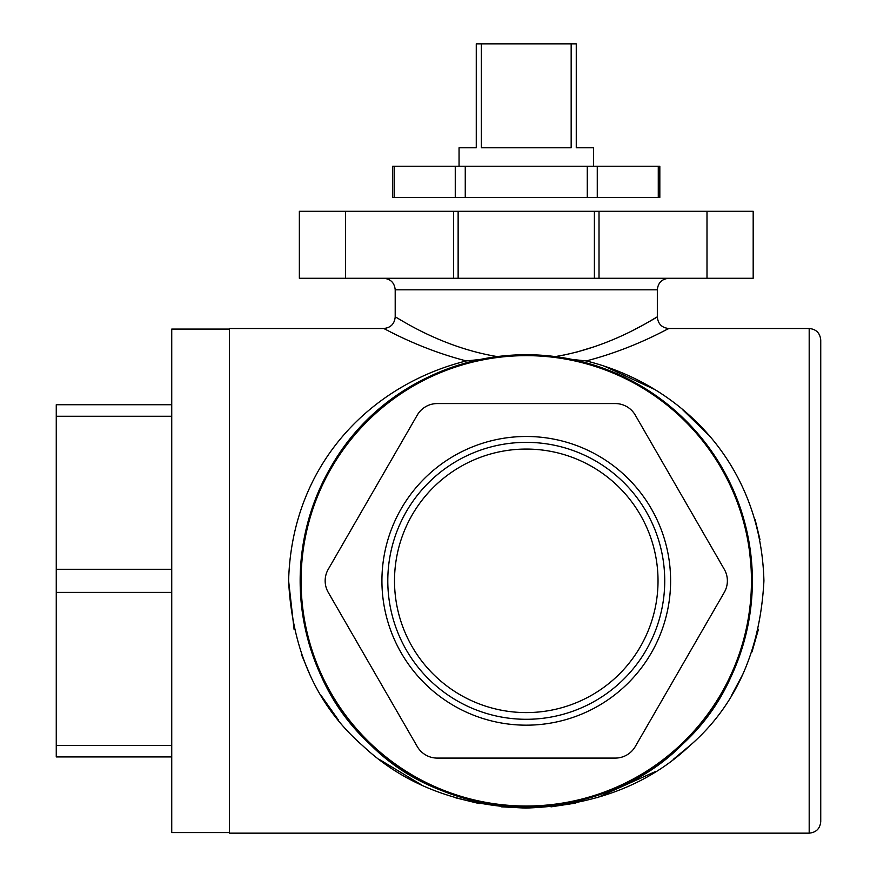 <?xml version="1.0" encoding="UTF-8"?>
<svg xmlns="http://www.w3.org/2000/svg" width="877" height="877" viewBox="0 0 877 877"><rect width="100%" height="100%" fill="white"/><g stroke="black" fill="none" stroke-linecap="round" stroke-linejoin="round"><path stroke-width="1.32" d="M171.739 756.939L56.26 756.939L56.26 404.725L171.739 404.725L56.26 404.725M229.478 832.569L171.739 832.569L171.739 329.083L229.478 329.083M759.986 539.64L755.075 519.425M708.495 434.948L682.679 409.734M653.803 389.07L604.396 366.202M668.077 328.919L668.877 328.502C661.872 327.812 658.024 323.964 657.333 316.959L649.55 321.431M572.352 359.471L586.231 360.929C634.093 348.64 669.019 327.91 668.877 328.502C668.888 327.965 634.224 348.586 586.231 360.929C680.804 384.411 760.83 463.571 763.922 580.826C760.238 651.151 735.43 706.204 689.519 745.976C647.95 785.079 593.356 805.777 525.729 808.079C458.539 805.568 404.198 784.772 362.683 745.68C316.86 705.711 292.173 650.756 288.61 580.826C291.778 463.177 371.881 384.488 466.29 360.929C418.296 348.597 383.523 327.91 383.644 328.502C383.633 327.976 418.428 348.64 466.29 360.929L480.168 359.471C382.284 380.651 304.122 460.085 300.153 580.826A226.113 226.113 0 0 0 526.266 806.939A226.113 226.113 0 0 0 752.367 580.826A226.113 226.113 0 0 0 526.266 354.725A226.113 226.113 0 0 0 300.153 580.826C303.398 649.594 326.507 703.902 369.458 743.729C407.969 782.854 460.03 803.924 525.63 806.939C591.789 804.176 644.146 783.227 682.69 744.102C725.783 704.439 749.013 650.01 752.367 580.826L748.377 538.489M657.333 316.959L657.333 289.816L395.198 289.816L395.198 316.959C394.497 323.964 390.649 327.812 383.644 328.502L229.478 328.502L229.478 833.15L809.186 833.15L809.186 328.502L668.877 328.502M390.232 331.857L397.04 335.189M809.186 328.502C816.202 329.193 820.05 333.041 820.74 340.057L820.74 821.606C820.05 828.612 816.202 832.47 809.186 833.15M564.821 354.889L555.273 356.588C614.043 346.853 657.202 315.917 657.333 316.959C657.257 315.884 613.988 346.886 555.273 356.588L526.266 354.725M640.528 326.376L634.718 329.401M595.867 346.251L575.674 352.401M751.446 580.826A225.181 225.181 0 0 0 526.266 355.645A225.181 225.181 0 0 0 301.085 580.826A225.181 225.181 0 0 0 526.266 806.018A225.181 225.181 0 0 0 751.446 580.826M381.923 580.826A144.343 144.343 0 0 0 526.266 725.169A144.343 144.343 0 0 0 670.609 580.826A144.343 144.343 0 0 0 526.266 436.483A144.343 144.343 0 0 0 381.923 580.826M387.798 580.826A138.467 138.467 0 0 0 526.266 719.293A138.467 138.467 0 0 0 664.733 580.826A138.467 138.467 0 0 0 526.266 442.359A138.467 138.467 0 0 0 387.798 580.826M724.281 592.381A23.098 23.098 0 0 0 724.281 569.283L635.277 415.117A23.098 23.098 0 0 0 615.27 403.563L437.261 403.563A23.098 23.098 0 0 0 417.255 415.117L328.25 569.283A23.098 23.098 0 0 0 328.25 592.381L417.255 746.535A23.098 23.098 0 0 0 437.261 758.09L615.27 758.09A23.098 23.098 0 0 0 635.277 746.535L724.281 592.381M658.024 580.826A131.758 131.758 0 0 0 526.266 449.068A131.758 131.758 0 0 0 394.507 580.826A131.758 131.758 0 0 0 526.266 712.584A131.758 131.758 0 0 0 658.024 580.826M497.259 356.588C438.489 346.853 395.308 315.917 395.198 316.959C395.242 315.884 438.588 346.897 497.259 356.588M288.61 580.826L294.08 629.324M301.315 654.154L310.579 676.266M320.872 695.154L338.5 720.138M379.303 759.427L421.07 784.608M455.612 797.807L479.259 803.595M501.545 806.851L526.277 808.079M550.997 806.851L575.805 803.091M596.908 797.807L655.612 771.475M673.218 759.427L691.032 744.595M731.67 695.132L743.411 673.185M751.995 651.918L758.473 629.204M299.353 278.272L299.353 211.291L599.013 211.291L594.398 211.291L594.398 278.272L458.134 278.272L458.134 211.291L453.508 211.291L453.508 278.272L299.353 278.272M453.508 278.272L458.134 278.272M706.994 278.272L706.994 211.291L753.179 211.291L753.179 278.272L594.398 278.272M706.994 211.291L599.013 211.291L599.013 278.272M394.255 166.257L394.255 197.435L392.71 197.435L392.71 166.257L659.822 166.257L659.822 197.435L658.276 197.435L658.276 166.257M459.055 166.257L459.055 147.785L476.266 147.785L476.266 43.85L576.266 43.85L576.266 147.785L593.477 147.785L593.477 166.257M481.352 43.85L481.352 147.785L571.168 147.785L571.168 43.85M597.27 166.257L597.27 197.435L658.276 197.435M597.27 197.435L587.272 197.435L587.272 166.257M465.259 166.257L465.259 197.435L587.272 197.435M465.259 197.435L455.262 197.435L455.262 166.257M394.255 197.435L455.262 197.435M171.739 592.381L56.26 592.381M345.538 278.272L345.538 211.291M56.26 569.283L171.739 569.283M171.739 416.268L56.26 416.268M56.26 745.384L171.739 745.384M395.198 289.816C394.507 282.811 390.66 278.963 383.644 278.272M657.333 289.816C658.013 282.811 661.861 278.963 668.877 278.272"/></g></svg>
